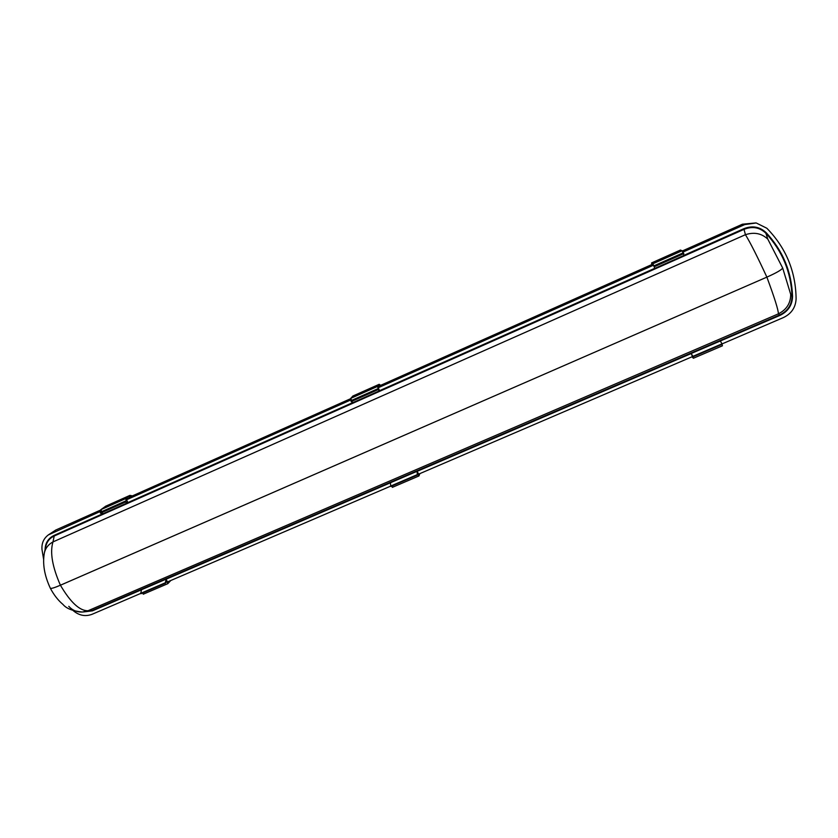 <?xml version="1.0" encoding="UTF-8"?>
<svg xmlns="http://www.w3.org/2000/svg" width="838" height="838" viewBox="0 0 838 838"><rect width="100%" height="100%" fill="white"/><g stroke="black" fill="none" stroke-linecap="round" stroke-linejoin="round"><path stroke-width="1.26" d="M43.66 559.585L41.994 549.529C41.502 543.359 43.628 538.488 48.353 534.906L55.758 530.035L100.969 509.902M129.303 497.28L350.85 398.605M379.226 385.972L652.404 264.295M682.258 251.002L742.426 224.207L755.907 222.929M141.528 589.763L92.463 610.85L83.412 611.96M45.074 549.644C45.262 543.014 48.279 538.258 54.114 535.388L103.221 513.547M683.997 255.318L743.84 228.701C752.388 225.359 759.857 226.721 766.267 232.775C782.86 250.688 791.627 271.847 792.559 296.254C792.371 305.042 788.16 311.432 779.948 315.413L691.245 353.479L692.429 356.621M682.75 252.175L744.741 224.574L756.232 222.971L766.854 228.25C786.023 247.901 795.775 271.449 796.1 298.915C795.639 307.473 791.428 313.695 783.446 317.56L722.126 343.873M48.353 534.906L101.492 510.939M126.548 499.783L351.363 399.695M378.221 387.743L653.462 265.206M140.711 593.419L92.044 614.306C85.308 616.789 79.013 615.553 73.168 610.598M692.565 356.559L418.372 474.245M390.718 486.113L167.464 581.928M790.716 294.389L792.015 296.338C791.072 272.078 782.367 251.044 765.869 233.236L767.838 239.186L782.692 268.055L790.716 294.389C790.674 303.199 786.568 309.683 778.397 313.841C778.387 310.091 774.542 297.846 766.875 277.127C757.395 256.638 750.24 242.486 745.432 234.692C754.242 231.875 761.711 233.373 767.838 239.186M766.267 232.775L765.869 233.236C759.689 227.37 752.451 226.051 744.165 229.298L54.208 536.006L52.983 541.903C49.809 552.242 52.291 566.677 60.409 585.217L60.42 585.228C70.528 602.407 79.725 610.923 88.011 610.755L82.386 612.033C76.949 612.222 72.414 610.326 68.768 606.345M54.114 535.388L54.208 536.006C49.798 538.059 47.012 541.453 45.839 546.198L44.404 552.755C42.392 563.576 44.362 575.392 50.322 588.192L50.322 588.203C53.894 594.949 58.126 600.364 63.018 604.481C66.422 608.587 72.885 611.101 82.386 612.033L92.065 610.493L779.801 314.889C787.741 311.055 791.816 304.875 792.015 296.338L792.559 296.254M743.84 228.701L745.432 234.692L52.983 541.903C48.363 544.438 45.503 548.052 44.404 552.755M142.649 592.99L143.256 594.205L167.82 583.667L166.877 581.771L165.358 582.756L166.092 579.163L167.631 582.263L168.27 581.593M140.92 593.723L165.568 583.154L140.711 593.335L141.538 589.711L166.092 579.163M170.763 580.514L167.82 583.667M131.074 496.494L126.391 499.469L127.963 502.632L125.176 502.151L126.444 500.621L125.48 498.694L129.921 495.394L132.456 495.876M126.444 500.621L101.817 511.589L100.466 513.149L103.357 513.568L127.963 502.632M101.817 511.589L100.853 509.672L125.48 498.694M100.853 509.672L105.693 506.215M691.999 356.81L693.372 358.255L692.471 356.15L693.068 356.779L722.272 344.25L720.303 340.993M693.372 358.255L722.461 345.78L721.885 344.418M722.272 344.25L693.078 356.779L691.245 353.479M652.111 264.431L653.315 264.86L654.824 268.38L683.997 255.401L682.142 250.74L680.404 250.091M654.824 268.38L652.928 263.75L651.566 262.923L651.87 264.536M682.142 250.74L652.928 263.75M683.054 252.898L653.85 265.897M391.765 486.082L392.362 487.36L418.927 475.963L418.005 473.973L417.366 474.591L417.01 471.333L418.738 474.088M390.906 486.449L417.565 475.01L390.707 486.04L390.466 482.74L417.01 471.333M419.901 473.585L418.927 475.963M380.054 385.606L378.064 387.418L379.614 390.749L377.948 389.691L378.336 388.518L377.393 386.486L379.174 384.317L380.693 385.323M378.336 388.518L351.677 400.375L351.195 401.591L352.987 402.586L379.614 390.749M351.677 400.375L350.734 398.364L377.393 386.486M350.734 398.364L352.892 396.049M691.266 353.531L417.031 471.375M390.477 482.782L166.113 579.205M127.931 502.559L352.892 402.533M379.572 390.676L654.792 268.296M742.426 224.207L744.741 224.574M55.758 530.035L50.929 533.45M50.322 588.203C50.961 588.831 54.323 587.836 60.42 585.228L766.875 277.127C776.218 272.947 781.487 269.93 782.692 268.055L782.692 268.066C781.498 269.941 776.218 272.958 766.875 277.127L60.409 585.217C54.323 587.826 50.961 588.821 50.322 588.192M779.948 315.413L778.397 313.841L88.011 610.755L92.463 610.85M140.711 593.335L165.358 582.756M129.953 496.798L130.759 496.431M100.466 513.149L125.176 502.151M100.288 512.709L124.998 501.721M105.399 506.341L129.785 495.468M722.094 343.8L692.89 356.339M680.466 250.059L651.597 262.933M683.63 253.139L654.3 266.18M683.839 253.6L654.509 266.652M390.707 486.04L417.366 474.591M351.195 401.591L377.948 389.691M351.007 401.14L377.76 389.241M352.746 396.112L379.122 384.359M105.536 506.257L129.921 495.394M680.425 250.059L651.566 262.923M352.808 396.06L379.174 384.317"/></g></svg>
